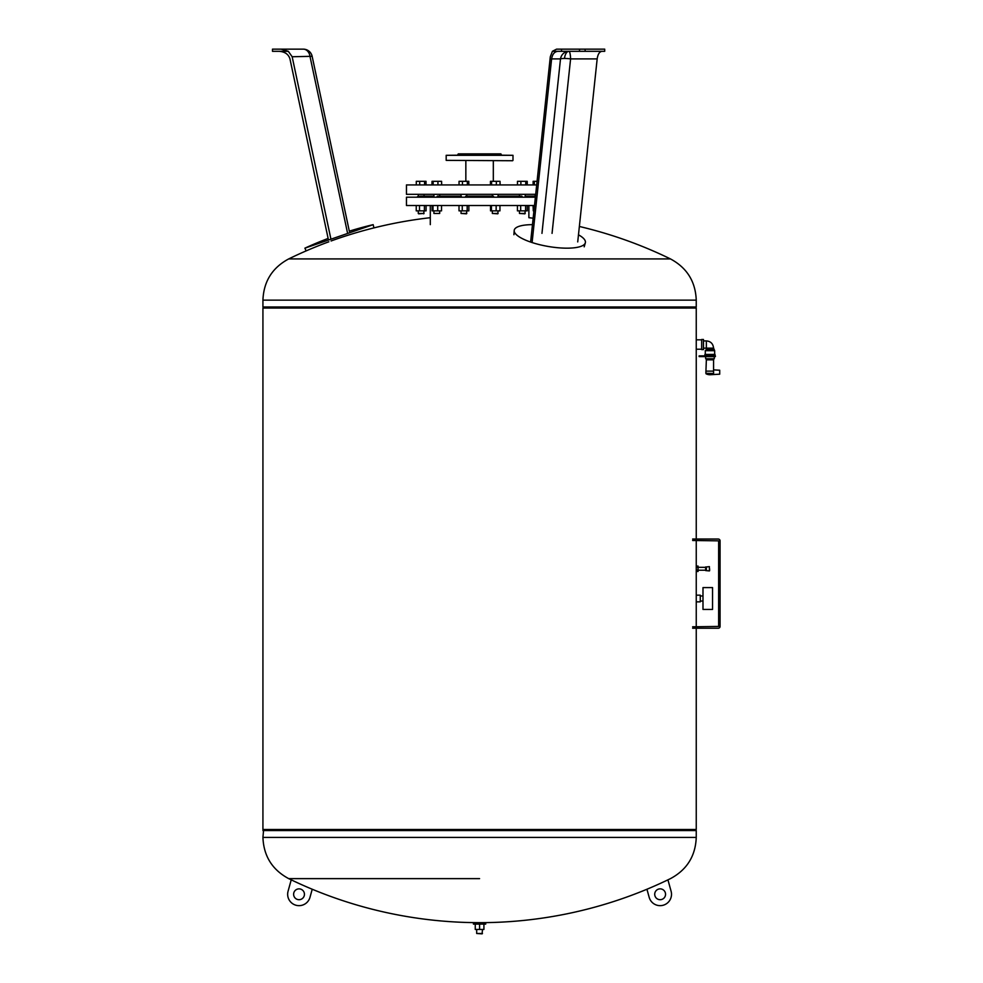 <?xml version="1.0" encoding="UTF-8"?>
<svg xmlns="http://www.w3.org/2000/svg" width="983" height="983" viewBox="0 0 983 983"><rect width="100%" height="100%" fill="white"/><g stroke="black" fill="none" stroke-linecap="round" stroke-linejoin="round"><path stroke-width="1.47" d="M557.877 51.313C554.461 51.681 552.372 54.212 551.61 58.906L560.507 58.906A9.031 1.622 -173.9 0 1 564.5 58.464A9.031 1.622 -173.9 0 1 570.595 58.906L597.173 58.906C597.861 54.212 599.458 51.681 601.965 51.313C599.458 51.681 597.861 54.212 597.173 58.906L577.721 241.916M556.562 49.15L561.551 49.15L556.562 49.15L552.409 51.313L604.705 51.313L604.705 49.15L561.551 49.15L561.551 51.313M292.16 56.744L312.139 56.301A9.031 9.031 0 0 0 303.317 49.15L281.113 49.15L288.314 51.313L292.16 56.744L330.939 239.201M289.96 58.906C288.511 54.212 284.824 51.681 278.914 51.313C284.824 51.681 288.511 54.212 289.96 58.906L328.469 240.049M288.314 51.313L272.488 51.313L272.488 49.15L281.113 49.15M286.397 49.15L274.122 49.15M328.125 238.439A363.268 363.268 0 0 0 304.89 248.171L373.171 224.652L373.945 227.896M304.89 248.171L306.143 250.886M552.421 51.313L550.308 56.744L530.734 240.884M551.61 58.906L532.159 241.916M579.503 49.15L579.503 51.313M585.131 49.15L585.131 51.313M532.467 224.652A36.113 10.186 9.8 0 0 514.183 230.587A36.113 10.186 9.8 0 0 566.884 248.171A36.113 10.186 9.8 0 0 585.327 242.838A36.113 10.186 9.8 0 0 578.471 234.814M535.686 194.315L406.458 194.315L406.458 184.927L536.681 184.927M522.637 197.202L521.74 196.121L497.988 196.121L497.595 197.202M533.155 218.201A435.85 435.85 0 0 0 528.879 217.698L528.879 205.508M430.296 224.64L430.296 205.508M534.494 205.508L406.458 205.508L406.458 197.202L535.379 197.202M433.933 197.202L433.921 194.315M461.58 197.202L461.174 196.121L437.435 196.121L436.538 197.202M439.708 196.121L439.708 194.315M439.708 210.853L439.708 213.446L433.921 213.446L433.921 210.853M433.921 213.446L439.708 213.446M418.635 213.815L424.054 213.446L418.266 213.446L418.266 210.853M433.921 196.121L420.282 196.121L419.483 197.202M419.028 196.121L418.537 197.202M525.241 213.446L519.466 213.446L524.885 213.815L525.241 210.853M525.18 196.121L525.229 197.202L525.18 196.121M498.123 213.446L492.348 213.446L497.767 213.815L498.123 210.853M494.044 197.202L493.294 196.121L465.881 196.121L465.131 197.202M466.814 213.446L461.039 213.446L466.458 213.815L466.814 210.853M459.012 205.508L459.012 210.853L468.854 210.853L468.854 205.508M462.256 205.508L462.256 210.853M467.171 205.508L467.171 210.853M491.426 205.508L491.426 210.853L499.954 210.853L499.954 205.508M496.145 205.508L496.145 210.853M490.529 205.508L490.529 210.853L491.426 210.853M520.683 205.508L520.683 210.853L527.269 210.853L527.269 205.508M525.598 205.508L525.598 210.853M517.427 205.508L517.427 210.853L520.683 210.853M533.29 205.508L533.29 210.853L533.929 210.853M534.199 205.508L534.199 208.335M533.081 205.508L533.29 210.853M416.239 205.508L416.239 210.853L426.081 210.853L426.081 205.508M419.483 205.508L419.483 210.853M424.41 205.508L424.41 210.853M418.266 196.121L416.841 197.202M535.502 196.121L525.241 196.121M432.102 205.508L432.102 210.853L441.527 210.853L441.527 205.508M433.011 205.508L433.011 210.853M437.718 205.508L437.718 210.853M426.032 184.927L426.032 181.314L416.288 181.314L416.288 184.927M424.57 184.927L424.57 181.314M419.692 184.927L419.692 181.314M432.029 184.927L432.029 181.314L431.942 184.927M433.147 184.927L433.147 181.314L432.029 181.314M441.6 184.927L441.6 181.314L433.147 181.314M437.939 184.927L437.939 181.314M459.049 184.927L459.049 181.314L462.465 181.314L462.465 184.927M468.805 184.927L468.805 181.314L462.465 181.314M467.343 184.927L467.343 181.314M490.456 184.927L490.456 181.314L491.574 181.314L491.574 184.927M496.354 184.927L496.354 181.314L491.574 181.314M500.028 184.927L500.028 181.314L496.354 181.314M517.476 184.927L517.476 181.314L520.879 181.314L520.879 184.927M525.758 184.927L525.758 181.314L520.879 181.314M527.232 184.927L527.232 181.314L525.758 181.314M534.347 184.927L534.347 181.314L533.13 181.314L533.13 184.927M533.228 184.927L533.228 181.314M537.074 181.314L534.347 181.314M500.114 184.927L500.028 181.314M441.686 184.927L441.6 181.314M501.514 154.958L500.888 153.864L458.275 153.864L457.648 154.958M479.581 154.958L512.991 155.314L446.184 155.314L479.581 154.958M512.622 160.733L446.184 160.364L512.622 160.733M579.368 226.471A435.85 435.85 0 0 1 670.467 258.922L479.581 258.922L670.467 258.922C686.92 267.757 695.509 281.494 696.247 300.147L696.247 306.979L262.928 306.979L262.928 300.147C263.665 281.494 272.254 267.757 288.695 258.922L479.581 258.922L288.695 258.922A435.85 435.85 0 0 1 328.838 241.793M263.641 829.492L262.928 837.405L696.247 837.405L696.247 830.574L262.928 830.574L696.247 830.574L695.522 829.492M696.247 539.04L696.247 308.06L262.928 308.06L262.928 829.492L696.247 829.492L696.247 628.235M696.247 626.798L696.247 571.479L698.053 571.479L698.053 566.073L696.247 566.073L696.247 567.314L696.247 540.49M696.247 308.06L695.522 306.979M262.928 308.06L263.641 306.979M701.665 344.529L701.665 339.479L703.472 339.479L703.472 349.592L701.665 349.592L701.665 344.529M703.472 348.142L706.359 348.142L706.359 340.917C710.684 341.285 713.093 343.694 713.572 348.142L714.666 350.673L714.666 354.421M713.572 349.592L706.359 349.592L706.359 348.142L713.572 348.142M706.359 349.592L705.278 350.673L714.666 350.673M704.909 355.871L704.909 354.421L715.022 354.421L715.022 355.871M715.378 355.871L699.134 355.871L699.134 356.596L715.378 356.596L715.378 355.871M705.634 356.596L705.634 358.758L714.297 358.758L714.297 356.596M713.572 359.839L706.359 359.839L705.929 371.132L713.437 371.132L705.929 371.132L705.88 373.294L713.56 373.479L713.572 358.758M706.359 359.839L706.359 358.758M710.93 374.683L713.56 373.479L706.077 373.81A8.663 8.663 0 0 0 710.93 374.683L719.716 374.191L719.716 370.222L713.928 369.903M692.634 539.04L718.278 539.04A1.806 1.806 0 0 1 720.072 540.847L720.072 626.429A1.806 1.806 0 0 1 718.278 628.235L692.634 628.235M692.634 626.798L718.634 626.429L718.634 540.847L692.634 540.49M709.603 568.776L709.603 570.742L709.603 568.776M706.359 566.97L709.407 566.626L709.407 570.914L705.634 570.582L705.634 566.97L706.359 566.97L706.359 570.582M705.634 570.226L698.053 570.226M705.634 567.326L696.247 567.314L696.247 571.479M696.247 570.029L698.053 570.029M712.552 609.435L702.992 609.435L702.992 587.588L712.552 587.588L712.552 609.435M702.992 601.031L700.277 601.031M702.992 595.981L700.277 595.981M700.277 601.842L696.247 601.842L696.247 595.17L700.277 595.17L700.277 601.842M479.581 878.63L288.695 878.63L479.581 878.63M665.356 892.834A5.419 5.419 0 0 0 658.684 889.062A5.419 5.419 0 0 0 654.911 895.722A5.419 5.419 0 0 0 661.584 899.494A5.419 5.419 0 0 0 665.356 892.834M304.251 895.722A5.419 5.419 0 0 1 297.591 899.494A5.419 5.419 0 0 1 293.819 892.834A5.419 5.419 0 0 1 300.479 889.062A5.419 5.419 0 0 1 304.251 895.722M312.225 889.246L309.989 897.319A11.378 11.378 0 0 1 295.994 905.245A11.378 11.378 0 0 1 288.068 891.237L291.226 879.846A435.85 435.85 0 0 0 479.581 922.656M482.469 922.644L482.469 922.656A435.85 435.85 0 0 0 646.937 889.246L649.173 897.319A11.378 11.378 0 0 0 663.169 905.245A11.378 11.378 0 0 0 671.094 891.237L667.936 879.846A435.85 435.85 0 0 0 670.467 878.63C686.92 869.795 695.509 856.058 696.247 837.405M646.937 889.246A435.85 435.85 0 0 0 667.936 879.846M671.094 891.237A11.378 11.378 0 0 1 663.169 905.245A11.378 11.378 0 0 1 649.173 897.319M482.469 929.439L482.112 933.85L476.694 933.494L482.469 933.494M476.694 929.439L476.694 933.494M485.725 922.656L485.725 924.106L473.45 924.106L473.45 922.656L485.725 922.656M475.256 924.106L475.256 929.439L483.919 929.439L483.919 924.106M479.581 924.106L479.581 929.439M303.317 49.15A9.031 6.832 -90 0 1 310.063 56.744L347.38 232.32M564.5 58.464A9.031 4.51 90 0 1 568.924 51.313A9.031 1.696 -90 0 1 570.595 58.906L552.053 233.364M568.924 51.313A9.031 8.528 90 0 0 560.507 58.906L541.965 233.364M696.247 300.147L262.928 300.147M702.747 355.871L702.747 356.596M709.972 355.871L709.972 356.596M713.56 373.479L705.88 373.294M312.139 56.301L349.37 231.423M373.171 224.652A363.268 363.268 0 0 0 349.309 231.165M584.197 246.831L585.327 242.838M513.912 234.728L514.183 230.587M418.266 194.315L418.266 197.202M423.685 213.815L424.054 210.853M525.241 194.315L525.241 196.895M498.123 194.315L498.123 196.121M466.814 194.315L466.814 196.121M465.844 181.314L465.844 160.733M493.319 181.314L493.319 160.733M461.039 194.315L461.039 196.121M461.039 210.853L461.039 213.446M492.348 194.315L492.348 196.121M492.348 210.853L492.348 213.446M519.466 194.315L519.466 196.121M519.466 210.853L519.466 213.446M535.121 194.315L535.121 196.121L535.121 194.315M424.054 194.315L424.054 196.121M512.991 155.314L512.991 160.364M446.184 160.364L446.184 155.314M430.296 217.698A435.85 435.85 0 0 0 331.087 240.97M696.247 349.223L701.665 349.223M705.278 350.673L705.278 354.421M703.472 340.917L706.359 340.917M696.247 339.835L701.665 339.835M262.928 837.405C263.665 856.058 272.254 869.795 288.695 878.63A435.85 435.85 0 0 0 291.226 879.859"/></g></svg>
